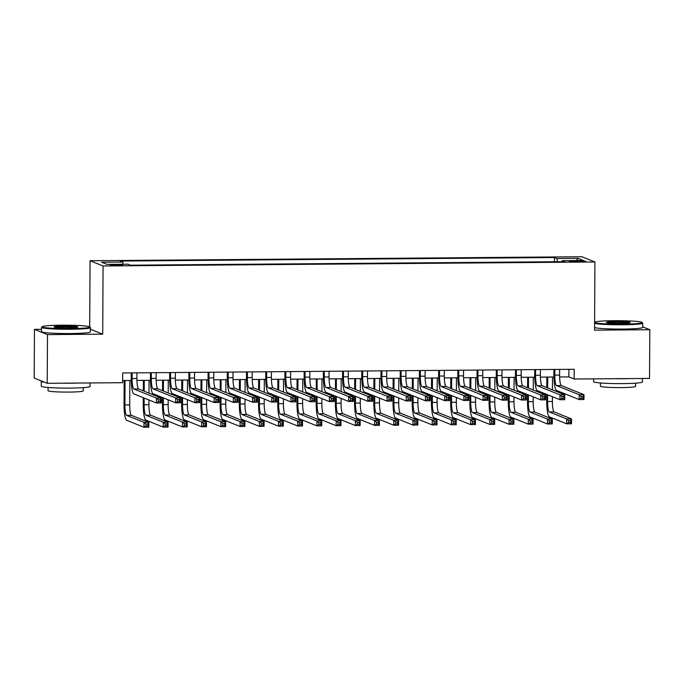 <?xml version="1.0" encoding="UTF-8"?>
<svg xmlns="http://www.w3.org/2000/svg" width="684" height="684" viewBox="0 0 684 684"><rect width="100%" height="100%" fill="white"/><g stroke="black" fill="none" stroke-linecap="round" stroke-linejoin="round"><path stroke-width="1.03" d="M117.562 265.495A6.25 0.453 0.3 0 0 122.684 265.076A6.25 0.453 0.3 0 0 115.305 264.588A6.25 0.453 0.3 0 0 110.184 265.007A6.25 0.453 0.3 0 0 117.562 265.495M41.536 329.303L34.456 329.363L34.2 378.064L47.222 383.305L122.633 382.698L122.684 372.951L574.184 369.283L574.132 379.03L649.543 378.414L649.8 329.714L642.729 326.867M89.707 326.884L90.049 260.732L581.896 256.739L594.918 261.981L103.07 265.973L90.049 260.732M578.57 260.843L574.338 260.878A6.053 0.445 0.3 0 0 569.379 261.279A6.053 0.445 0.3 0 0 576.518 261.75L580.75 261.716A6.053 0.445 0.3 0 0 585.709 261.314A6.053 0.445 0.3 0 0 578.57 260.843L578.561 261.733M557.434 261.724L556.913 258.518L554.45 257.526L120.239 261.049L122.701 262.04L101.574 262.211L106.918 264.366L128.053 264.195L130.516 265.187L564.727 261.664L562.265 260.672L562.06 261.681M556.913 258.518L578.048 258.347L583.401 260.501L562.265 260.672M34.456 329.363L47.478 334.604L47.222 383.305M47.478 334.604L102.711 334.16L103.07 265.973M594.918 261.981L594.567 330.158L649.8 329.714M559.615 376.978L568.857 376.901L574.132 379.03M122.641 380.526L131.243 380.458M136.928 380.407L150.454 380.304M156.149 380.253L169.675 380.142M175.361 380.099L188.887 379.988M194.572 379.945L208.098 379.834M213.784 379.782L227.31 379.68M232.996 379.629L246.522 379.517M252.208 379.475L265.734 379.363M271.42 379.321L284.946 379.21M290.632 379.158L304.158 379.056M309.843 379.004L323.37 378.893M329.064 378.851L342.59 378.739M348.276 378.697L361.802 378.585M367.488 378.534L381.014 378.432M386.699 378.38L400.226 378.269M405.911 378.226L419.437 378.115M425.123 378.072L438.649 377.961M444.335 377.91L457.861 377.807M463.547 377.756L477.073 377.645M482.759 377.602L496.285 377.491M501.979 377.448L515.505 377.337M521.191 377.286L534.717 377.183M540.403 377.132L553.929 377.021M568.891 369.326L568.857 376.901M554.425 261.741L554.45 257.526M122.701 262.04L123.06 264.238M576.39 260.553L578.048 258.347M102.711 334.16L90.374 329.192M554.818 369.446L554.784 375.114A9.764 1.761 -90.5 0 0 556.494 385.562L579.177 394.694L583.982 394.659L583.956 399.524L579.151 399.567L556.468 390.436A14.646 2.642 89.5 0 1 553.912 374.764L553.937 369.454M559.623 369.403L559.589 375.08A9.764 1.761 -90.5 0 0 561.299 385.528L583.982 394.659L582.99 396.31L581.075 396.327L581.058 398.276L582.982 398.259L582.99 396.31M581.058 398.276L579.151 399.567L579.177 394.694L581.075 396.327M582.982 398.259L583.956 399.524M547.627 394.771L547.593 401.508A9.764 1.761 -90.5 0 0 549.303 411.956L566.711 418.959L571.508 418.916L571.491 423.789L566.685 423.832L549.278 416.821A14.646 2.642 89.5 0 1 546.713 401.149L546.747 394.411M546.79 387.572L546.841 377.081M552.527 377.038L552.458 389.854M552.424 396.694L552.398 401.465A9.764 1.761 -90.5 0 0 554.108 411.913L571.508 418.916L570.524 420.574L568.601 420.592L568.592 422.541L570.507 422.524L570.524 420.574M547.722 377.072L547.67 387.931M568.592 422.541L566.685 423.832L566.711 418.959L568.601 420.592M570.507 422.524L571.491 423.789M594.601 322.455A23.829 1.736 0.3 0 0 622.628 324.156A23.829 1.736 0.3 0 0 642.105 322.421A23.829 1.736 0.3 0 0 614.044 320.693A23.829 1.736 0.3 0 0 594.601 322.147M642.105 322.421L642.686 323.01A24.419 1.778 -179.7 0 1 642.746 323.139A24.419 1.778 -179.7 0 1 622.731 324.78A24.419 1.778 -179.7 0 1 594.601 323.301M620.482 323.293A11.919 0.864 -179.7 0 1 606.451 322.429A11.919 0.864 -179.7 0 1 616.19 321.565A11.919 0.864 -179.7 0 1 630.221 322.549A11.919 0.864 -179.7 0 1 620.482 323.293M629.212 322.839A11.329 0.821 0.3 0 0 616.293 322.19A11.329 0.821 0.3 0 0 607.46 322.72M642.464 378.474L642.438 381.971A24.419 1.778 -179.7 0 1 622.423 383.613A24.419 1.778 -179.7 0 1 593.609 381.715L593.626 378.868M630.34 378.568A24.419 1.778 -179.7 0 1 622.449 378.739A24.419 1.778 -179.7 0 1 614.044 378.705M635.598 383.168L635.581 386.417A17.579 1.282 -179.7 0 1 621.175 387.597A17.579 1.282 -179.7 0 1 600.424 386.229L600.441 382.98M642.746 323.139L642.729 327.422A24.419 1.778 -179.7 0 1 622.714 329.064A24.419 1.778 -179.7 0 1 594.576 327.585M70.264 328.636A23.829 1.736 0.3 0 0 89.732 326.909A23.829 1.736 0.3 0 0 61.671 325.182A23.829 1.736 0.3 0 0 42.203 326.661A23.829 1.736 0.3 0 0 70.264 328.636M89.732 326.909L90.314 327.491A24.419 1.778 -179.7 0 1 90.382 327.627A24.419 1.778 -179.7 0 1 70.367 329.269A24.419 1.778 -179.7 0 1 41.553 327.371A24.419 1.778 -179.7 0 1 41.613 327.243L42.203 326.661M68.118 327.773A11.919 0.864 -179.7 0 1 54.087 326.909A11.919 0.864 -179.7 0 1 63.826 326.046A11.919 0.864 -179.7 0 1 77.848 327.037A11.919 0.864 -179.7 0 1 68.118 327.773M76.847 327.32A11.329 0.821 0.3 0 0 63.928 326.678A11.329 0.821 0.3 0 0 55.088 327.208M90.091 382.954L90.074 386.46A24.419 1.778 -179.7 0 1 70.059 388.102A24.419 1.778 -179.7 0 1 41.245 386.203L41.271 381.33A24.419 1.778 -179.7 0 1 41.596 381.039M77.967 383.057A24.419 1.778 -179.7 0 1 70.084 383.228A24.419 1.778 -179.7 0 1 61.68 383.185M83.234 387.657L83.217 390.897A17.579 1.282 -179.7 0 1 68.802 392.086A17.579 1.282 -179.7 0 1 48.051 390.718L48.068 387.469M90.382 327.627L90.356 331.911A24.419 1.778 -179.7 0 1 70.341 333.553A24.419 1.778 -179.7 0 1 41.527 331.654L41.553 327.371M44.571 382.236A24.419 1.778 -179.7 0 1 41.271 381.33M535.606 369.599L535.572 375.277A9.764 1.761 -90.5 0 0 537.282 385.725L559.965 394.848L564.77 394.813L564.745 399.678L559.939 399.721L537.256 390.59A14.646 2.642 89.5 0 1 534.691 374.918L534.726 369.608M540.411 369.565L540.377 375.234A9.764 1.761 -90.5 0 0 542.087 385.682L564.77 394.813L563.778 396.472L561.855 396.481L561.846 398.43L563.77 398.413L563.778 396.472M561.846 398.43L559.939 399.721L559.965 394.848L561.855 396.481M563.77 398.413L564.745 399.678M516.394 369.753L516.36 375.43A9.764 1.761 -90.5 0 0 518.07 385.879L540.753 395.01L545.558 394.967L545.533 399.841L540.728 399.875L518.044 390.752A14.646 2.642 89.5 0 1 515.479 375.071L515.514 369.762M521.191 369.719L521.165 375.388A9.764 1.761 -90.5 0 0 522.875 385.836L545.558 394.967L544.567 396.626L542.643 396.643L542.634 398.584L544.558 398.575L544.567 396.626M542.634 398.584L540.728 399.875L540.753 395.01L542.643 396.643M544.558 398.575L545.533 399.841M497.183 369.916L497.148 375.584A9.764 1.761 -90.5 0 0 498.858 386.032L521.541 395.164L526.347 395.121L526.321 399.995L521.516 400.029L498.833 390.906A14.646 2.642 89.5 0 1 496.268 375.234L496.293 369.916M501.979 369.873L501.953 375.55A9.764 1.761 -90.5 0 0 503.663 385.998L526.347 395.121L525.355 396.78L523.431 396.797L523.422 398.746L525.346 398.729L525.355 396.78M523.422 398.746L521.516 400.029L521.541 395.164L523.431 396.797M525.346 398.729L526.321 399.995M477.962 370.07L477.936 375.738A9.764 1.761 -90.5 0 0 479.646 386.186L502.33 395.318L507.135 395.284L507.109 400.149L502.304 400.191L479.621 391.06A14.646 2.642 89.5 0 1 477.056 375.388L477.081 370.078M482.767 370.027L482.742 375.704A9.764 1.761 -90.5 0 0 484.452 386.152L507.135 395.284L506.143 396.934L504.219 396.951L504.211 398.9L506.134 398.883L506.143 396.934M504.211 398.9L502.304 400.191L502.33 395.318L504.219 396.951M506.134 398.883L507.109 400.149M528.416 394.924L528.381 401.662A9.764 1.761 -90.5 0 0 530.091 412.11L547.499 419.112L552.296 419.078L552.27 423.943L547.474 423.986L530.066 416.983A14.646 2.642 89.5 0 1 527.501 401.311L527.535 394.565M527.569 387.734L527.629 377.235M533.315 377.192L533.246 390.017M533.212 396.848L533.187 401.619A9.764 1.761 -90.5 0 0 534.897 412.076L552.296 419.078L551.304 420.728L549.389 420.745L549.38 422.695L551.295 422.678L551.304 420.728M528.51 377.235L528.45 388.084M549.38 422.695L547.474 423.986L547.499 419.112L549.389 420.745M551.295 422.678L552.27 423.943M509.204 395.078L509.17 401.816A9.764 1.761 -90.5 0 0 510.88 412.264L528.279 419.266L533.084 419.232L533.058 424.106L528.262 424.14L510.854 417.137A14.646 2.642 89.5 0 1 508.289 401.465L508.323 394.728M508.357 387.888L508.417 377.397M514.103 377.346L514.035 390.171M514 397.011L513.975 401.782A9.764 1.761 -90.5 0 0 515.685 412.23L533.084 419.232L532.092 420.891L530.177 420.908L530.16 422.849L532.084 422.84L532.092 420.891M509.298 377.388L509.238 388.238M530.16 422.849L528.262 424.14L528.279 419.266L530.177 420.908M532.084 422.84L533.058 424.106M489.992 395.232L489.958 401.978A9.764 1.761 -90.5 0 0 491.668 412.426L509.067 419.429L513.872 419.386L513.846 424.26L509.041 424.294L491.642 417.291A14.646 2.642 89.5 0 1 489.077 401.619L489.111 394.882M489.146 388.042L489.205 377.551M494.891 377.5L494.823 390.325M494.789 397.165L494.763 401.935A9.764 1.761 -90.5 0 0 496.473 412.384L513.872 419.386L512.88 421.045L510.965 421.062L510.948 423.011L512.872 422.994L512.88 421.045M490.086 377.542L490.026 388.392M510.948 423.011L509.041 424.294L509.067 419.429L510.965 421.062M512.872 422.994L513.846 424.26M470.78 395.395L470.746 402.132A9.764 1.761 -90.5 0 0 472.456 412.58L489.855 419.583L494.66 419.54L494.635 424.413L489.829 424.456L472.43 417.445A14.646 2.642 89.5 0 1 469.865 401.773L469.899 395.036M469.934 388.196L469.994 377.705M475.671 377.662L475.611 390.478M475.568 397.318L475.551 402.089A9.764 1.761 -90.5 0 0 477.252 412.537L494.66 419.54L493.668 421.199L491.745 421.216L491.736 423.165L493.66 423.148L493.668 421.199M470.874 377.696L470.814 388.555M491.736 423.165L489.829 424.456L489.855 419.583L491.745 421.216M493.66 423.148L494.635 424.413M458.75 370.224L458.725 375.901A9.764 1.761 -90.5 0 0 460.435 386.349L483.118 395.472L487.923 395.438L487.897 400.302L483.092 400.345L460.409 391.214A14.646 2.642 89.5 0 1 457.844 375.542L457.87 370.232M463.555 370.189L463.53 375.858A9.764 1.761 -90.5 0 0 465.231 386.306L487.923 395.438L486.931 397.096L485.007 397.105L484.999 399.054L486.923 399.037L486.931 397.096M484.999 399.054L483.092 400.345L483.118 395.472L485.007 397.105M486.923 399.037L487.897 400.302M451.568 395.549L451.534 402.286A9.764 1.761 -90.5 0 0 453.244 412.734L470.643 419.737L475.448 419.702L475.423 424.567L470.618 424.61L453.218 417.608A14.646 2.642 89.5 0 1 450.653 401.935L450.688 395.19M450.722 388.358L450.773 377.859M456.459 377.816L456.399 390.641M456.356 397.472L456.331 402.243A9.764 1.761 -90.5 0 0 458.041 412.7L475.448 419.702L474.457 421.353L472.533 421.37L472.524 423.319L474.448 423.302L474.457 421.353M451.662 377.859L451.602 388.709M472.524 423.319L470.618 424.61L470.643 419.737L472.533 421.37M474.448 423.302L475.423 424.567M439.538 370.377L439.513 376.055A9.764 1.761 -90.5 0 0 441.223 386.503L463.906 395.634L468.711 395.591L468.685 400.465L463.88 400.499L441.197 391.376A14.646 2.642 89.5 0 1 438.632 375.696L438.658 370.386M444.344 370.343L444.318 376.012A9.764 1.761 -90.5 0 0 446.019 386.46L468.711 395.591L467.719 397.25L465.795 397.267L465.787 399.208L467.702 399.2L467.719 397.25M465.787 399.208L463.88 400.499L463.906 395.634L465.795 397.267M467.702 399.2L468.685 400.465M432.356 395.703L432.322 402.44A9.764 1.761 -90.5 0 0 434.024 412.888L451.431 419.891L456.237 419.856L456.211 424.73L451.406 424.764L433.998 417.762A14.646 2.642 89.5 0 1 431.442 402.089L431.476 395.352M431.51 388.512L431.561 378.021M437.247 377.97L437.179 390.795M437.144 397.635L437.119 402.406A9.764 1.761 -90.5 0 0 438.829 412.854L456.237 419.856L455.245 421.515L453.321 421.532L453.312 423.473L455.236 423.464L455.245 421.515M432.442 378.013L432.391 388.863M453.312 423.473L451.406 424.764L451.431 419.891L453.321 421.532M455.236 423.464L456.211 424.73M420.327 370.54L420.301 376.209A9.764 1.761 -90.5 0 0 422.002 386.657L444.694 395.788L449.491 395.745L449.465 400.619L444.668 400.653L421.985 391.53A14.646 2.642 89.5 0 1 419.42 375.858L419.446 370.54M425.132 370.497L425.097 376.174A9.764 1.761 -90.5 0 0 426.807 386.622L449.491 395.745L448.499 397.404L446.584 397.421L446.575 399.37L448.49 399.353L448.499 397.404M446.575 399.37L444.668 400.653L444.694 395.788L446.584 397.421M448.49 399.353L449.465 400.619M413.145 395.856L413.102 402.602A9.764 1.761 -90.5 0 0 414.812 413.05L432.22 420.053L437.025 420.01L436.999 424.884L432.194 424.918L414.786 417.915A14.646 2.642 89.5 0 1 412.221 402.243L412.264 395.506M412.298 388.666L412.349 378.175M418.035 378.124L417.967 390.949M417.933 397.789L417.907 402.56A9.764 1.761 -90.5 0 0 419.617 413.008L437.025 420.01L436.033 421.669L434.109 421.686L434.101 423.635L436.024 423.618L436.033 421.669M413.23 378.166L413.179 389.016M434.101 423.635L432.194 424.918L432.22 420.053L434.109 421.686M436.024 423.618L436.999 424.884M401.115 370.694L401.089 376.362A9.764 1.761 -90.5 0 0 402.791 386.811L425.474 395.942L430.279 395.908L430.253 400.773L425.457 400.815L402.765 391.684A14.646 2.642 89.5 0 1 400.208 376.012L400.234 370.702M405.92 370.651L405.886 376.328A9.764 1.761 -90.5 0 0 407.596 386.776L430.279 395.908L429.287 397.558L427.372 397.575L427.355 399.524L429.278 399.507L429.287 397.558M427.355 399.524L425.457 400.815L425.474 395.942L427.372 397.575M429.278 399.507L430.253 400.773M393.924 396.019L393.89 402.756A9.764 1.761 -90.5 0 0 395.6 413.204L413.008 420.207L417.813 420.164L417.787 425.038L412.982 425.08L395.574 418.069A14.646 2.642 89.5 0 1 393.009 402.397L393.052 395.66M393.086 388.82L393.138 378.329M398.823 378.286L398.755 391.103M398.721 397.943L398.695 402.714A9.764 1.761 -90.5 0 0 400.405 413.162L417.813 420.164L416.821 421.823L414.897 421.84L414.889 423.789L416.804 423.772L416.821 421.823M394.018 378.32L393.967 389.179M414.889 423.789L412.982 425.08L413.008 420.207L414.897 421.84M416.804 423.772L417.787 425.038M381.903 370.848L381.869 376.525A9.764 1.761 -90.5 0 0 383.579 386.973L406.262 396.096L411.067 396.062L411.041 400.927L406.236 400.969L383.553 391.838A14.646 2.642 89.5 0 1 380.988 376.166L381.022 370.856M386.708 370.813L386.674 376.482A9.764 1.761 -90.5 0 0 388.384 386.93L411.067 396.062L410.075 397.72L408.16 397.729L408.143 399.678L410.067 399.661L410.075 397.72M408.143 399.678L406.236 400.969L406.262 396.096L408.16 397.729M410.067 399.661L411.041 400.927M374.712 396.173L374.678 402.91A9.764 1.761 -90.5 0 0 376.388 413.358L393.796 420.361L398.592 420.327L398.567 425.192L393.77 425.234L376.362 418.232A14.646 2.642 89.5 0 1 373.797 402.56L373.832 395.814M373.874 388.982L373.926 378.483M379.611 378.44L379.543 391.265M379.509 398.097L379.483 402.867A9.764 1.761 -90.5 0 0 381.193 413.324L398.592 420.327L397.609 421.977L395.685 421.994L395.677 423.943L397.592 423.926L397.609 421.977M374.806 378.483L374.747 389.333M395.677 423.943L393.77 425.234L393.796 420.361L395.685 421.994M397.592 423.926L398.567 425.192M362.691 371.002L362.657 376.679A9.764 1.761 -90.5 0 0 364.367 387.127L387.05 396.258L391.855 396.216L391.829 401.089L387.024 401.123L364.341 392A14.646 2.642 89.5 0 1 361.776 376.32L361.81 371.01M367.496 370.967L367.462 376.636A9.764 1.761 -90.5 0 0 369.172 387.084L391.855 396.216L390.863 397.874L388.939 397.891L388.931 399.832L390.855 399.824L390.863 397.874M388.931 399.832L387.024 401.123L387.05 396.258L388.939 397.891M390.855 399.824L391.829 401.089M355.5 396.327L355.466 403.064A9.764 1.761 -90.5 0 0 357.176 413.512L374.584 420.515L379.381 420.48L379.355 425.354L374.558 425.388L357.151 418.386A14.646 2.642 89.5 0 1 354.586 402.714L354.62 395.976M354.654 389.136L354.714 378.645M360.4 378.594L360.331 391.419M360.297 398.259L360.271 403.03A9.764 1.761 -90.5 0 0 361.981 413.478L379.381 420.48L378.389 422.139L376.474 422.156L376.465 424.097L378.38 424.089L378.389 422.139M355.594 378.637L355.535 389.487M376.465 424.097L374.558 425.388L374.584 420.515L376.474 422.156M378.38 424.089L379.355 425.354M343.479 371.164L343.445 376.833A9.764 1.761 -90.5 0 0 345.155 387.281L367.838 396.412L372.643 396.369L372.618 401.243L367.812 401.277L345.129 392.154A14.646 2.642 89.5 0 1 342.564 376.482L342.599 371.164M348.276 371.121L348.25 376.798A9.764 1.761 -90.5 0 0 349.96 387.247L372.643 396.369L371.651 398.028L369.728 398.045L369.719 399.995L371.643 399.978L371.651 398.028M369.719 399.995L367.812 401.277L367.838 396.412L369.728 398.045M371.643 399.978L372.618 401.243M336.289 396.481L336.254 403.227A9.764 1.761 -90.5 0 0 337.964 413.675L355.364 420.677L360.169 420.634L360.143 425.508L355.338 425.542L337.939 418.54A14.646 2.642 89.5 0 1 335.374 402.867L335.408 396.13M335.442 389.29L335.502 378.799M341.188 378.748L341.119 391.573M341.085 398.413L341.059 403.184A9.764 1.761 -90.5 0 0 342.769 413.632L360.169 420.634L359.177 422.293L357.262 422.31L357.245 424.26L359.168 424.242L359.177 422.293M336.383 378.791L336.323 389.641M357.245 424.26L355.338 425.542L355.364 420.677L357.262 422.31M359.168 424.242L360.143 425.508M324.267 371.318L324.233 376.987A9.764 1.761 -90.5 0 0 325.943 387.435L348.626 396.566L353.431 396.532L353.406 401.397L348.601 401.44L325.917 392.308A14.646 2.642 89.5 0 1 323.352 376.636L323.378 371.327M329.064 371.275L329.038 376.952A9.764 1.761 -90.5 0 0 330.748 387.401L353.431 396.532L352.44 398.182L350.516 398.199L350.507 400.149L352.431 400.131L352.44 398.182M350.507 400.149L348.601 401.44L348.626 396.566L350.516 398.199M352.431 400.131L353.406 401.397M317.077 396.643L317.043 403.38A9.764 1.761 -90.5 0 0 318.753 413.829L336.152 420.831L340.957 420.788L340.931 425.662L336.126 425.704L318.727 418.693A14.646 2.642 89.5 0 1 316.162 403.021L316.196 396.284M316.23 389.444L316.29 378.953M321.976 378.91L321.907 391.727M321.873 398.567L321.848 403.338A9.764 1.761 -90.5 0 0 323.549 413.786L340.957 420.788L339.965 422.447L338.041 422.464L338.033 424.413L339.957 424.396L339.965 422.447M317.171 378.945L317.111 389.803M338.033 424.413L336.126 425.704L336.152 420.831L338.041 422.464M339.957 424.396L340.931 425.662M305.047 371.472L305.021 377.149A9.764 1.761 -90.5 0 0 306.731 387.597L329.414 396.72L334.219 396.686L334.194 401.551L329.389 401.594L306.706 392.462A14.646 2.642 89.5 0 1 304.141 376.79L304.166 371.48M309.852 371.438L309.826 377.106A9.764 1.761 -90.5 0 0 311.536 387.554L334.219 396.686L333.228 398.344L331.304 398.353L331.295 400.302L333.219 400.285L333.228 398.344M331.295 400.302L329.389 401.594L329.414 396.72L331.304 398.353M333.219 400.285L334.194 401.551M297.865 396.797L297.831 403.534A9.764 1.761 -90.5 0 0 299.541 413.982L316.94 420.985L321.745 420.951L321.719 425.816L316.914 425.858L299.515 418.856A14.646 2.642 89.5 0 1 296.95 403.184L296.984 396.438M297.018 389.606L297.078 379.107M302.756 379.064L302.696 391.889M302.653 398.721L302.636 403.492A9.764 1.761 -90.5 0 0 304.337 413.948L321.745 420.951L320.753 422.601L318.829 422.618L318.821 424.567L320.745 424.55L320.753 422.601M297.959 379.107L297.899 389.957M318.821 424.567L316.914 425.858L316.94 420.985L318.829 422.618M320.745 424.55L321.719 425.816M285.835 371.626L285.809 377.303A9.764 1.761 -90.5 0 0 287.519 387.751L310.203 396.882L315.008 396.84L314.982 401.713L310.177 401.747L287.494 392.625A14.646 2.642 89.5 0 1 284.929 376.944L284.954 371.634M290.64 371.592L290.614 377.26A9.764 1.761 -90.5 0 0 292.316 387.708L315.008 396.84L314.016 398.498L312.092 398.516L312.084 400.456L313.999 400.448L314.016 398.498M312.084 400.456L310.177 401.747L310.203 396.882L312.092 398.516M313.999 400.448L314.982 401.713M278.653 396.951L278.619 403.688A9.764 1.761 -90.5 0 0 280.32 414.136L297.728 421.139L302.533 421.105L302.508 425.978L297.702 426.012L280.295 419.01A14.646 2.642 89.5 0 1 277.738 403.338L277.772 396.6M277.807 389.76L277.858 379.269M283.544 379.218L283.475 392.043M283.441 398.883L283.415 403.654A9.764 1.761 -90.5 0 0 285.125 414.102L302.533 421.105L301.541 422.763L299.618 422.78L299.609 424.721L301.533 424.713L301.541 422.763M278.747 379.261L278.687 390.111M299.609 424.721L297.702 426.012L297.728 421.139L299.618 422.78M301.533 424.713L302.508 425.978M266.623 371.788L266.598 377.457A9.764 1.761 -90.5 0 0 268.308 387.905L290.991 397.036L295.787 396.994L295.762 401.867L290.965 401.901L268.282 392.778A14.646 2.642 89.5 0 1 265.717 377.106L265.743 371.788M271.428 371.745L271.394 377.423A9.764 1.761 -90.5 0 0 273.104 387.871L295.787 396.994L294.804 398.652L292.88 398.669L292.872 400.619L294.787 400.602L294.804 398.652M292.872 400.619L290.965 401.901L290.991 397.036L292.88 398.669M294.787 400.602L295.762 401.867M259.441 397.105L259.398 403.851A9.764 1.761 -90.5 0 0 261.108 414.299L278.516 421.301L283.321 421.258L283.296 426.132L278.491 426.166L261.083 419.164A14.646 2.642 89.5 0 1 258.526 403.492L258.561 396.754M258.595 389.914L258.646 379.423M264.332 379.372L264.263 392.197M264.229 399.037L264.204 403.808A9.764 1.761 -90.5 0 0 265.914 414.256L283.321 421.258L282.33 422.917L280.406 422.934L280.397 424.884L282.321 424.867L282.33 422.917M259.527 379.415L259.475 390.265M280.397 424.884L278.491 426.166L278.516 421.301L280.406 422.934M282.321 424.867L283.296 426.132M247.411 371.942L247.386 377.611A9.764 1.761 -90.5 0 0 249.087 388.059L271.779 397.19L276.575 397.156L276.55 402.021L271.753 402.064L249.061 392.932A14.646 2.642 89.5 0 1 246.505 377.26L246.531 371.951M252.216 371.899L252.182 377.577A9.764 1.761 -90.5 0 0 253.892 388.025L276.575 397.156L275.584 398.806L273.668 398.823L273.66 400.773L275.575 400.756L275.584 398.806M273.66 400.773L271.753 402.064L271.779 397.19L273.668 398.823M275.575 400.756L276.55 402.021M240.229 397.267L240.187 404.005A9.764 1.761 -90.5 0 0 241.897 414.453L259.304 421.455L264.109 421.412L264.084 426.286L259.279 426.329L241.871 419.318A14.646 2.642 89.5 0 1 239.306 403.646L239.349 396.908M239.383 390.068L239.434 379.577M245.12 379.534L245.052 392.351M245.017 399.191L244.992 403.962A9.764 1.761 -90.5 0 0 246.702 414.41L264.109 421.412L263.118 423.071L261.194 423.088L261.185 425.038L263.109 425.021L263.118 423.071M240.315 379.569L240.264 390.427M261.185 425.038L259.279 426.329L259.304 421.455L261.194 423.088M263.109 425.021L264.084 426.286M228.199 372.096L228.165 377.773A9.764 1.761 -90.5 0 0 229.875 388.221L252.558 397.344L257.364 397.31L257.338 402.175L252.533 402.218L229.85 393.086A14.646 2.642 89.5 0 1 227.293 377.414L227.319 372.105M233.005 372.062L232.97 377.73A9.764 1.761 -90.5 0 0 234.68 388.179L257.364 397.31L256.372 398.969L254.457 398.977L254.439 400.927L256.363 400.909L256.372 398.969M254.439 400.927L252.533 402.218L252.558 397.344L254.457 398.977M256.363 400.909L257.338 402.175M221.009 397.421L220.975 404.159A9.764 1.761 -90.5 0 0 222.685 414.607L240.093 421.609L244.898 421.575L244.872 426.44L240.067 426.483L222.659 419.48A14.646 2.642 89.5 0 1 220.094 403.808L220.128 397.062M220.171 390.231L220.222 379.731M225.908 379.688L225.84 392.513M225.806 399.345L225.78 404.116A9.764 1.761 -90.5 0 0 227.49 414.572L244.898 421.575L243.906 423.225L241.982 423.242L241.974 425.192L243.889 425.174L243.906 423.225M221.103 379.731L221.052 390.581M241.974 425.192L240.067 426.483L240.093 421.609L241.982 423.242M243.889 425.174L244.872 426.44M208.988 372.25L208.953 377.927A9.764 1.761 -90.5 0 0 210.663 388.375L233.347 397.507L238.152 397.464L238.126 402.337L233.321 402.372L210.638 393.249A14.646 2.642 89.5 0 1 208.073 377.568L208.107 372.258M213.793 372.216L213.759 377.884A9.764 1.761 -90.5 0 0 215.469 388.332L238.152 397.464L237.16 399.123L235.245 399.14L235.228 401.081L237.151 401.072L237.16 399.123M235.228 401.081L233.321 402.372L233.347 397.507L235.245 399.14M237.151 401.072L238.126 402.337M201.797 397.575L201.763 404.312A9.764 1.761 -90.5 0 0 203.473 414.761L220.881 421.763L225.677 421.729L225.652 426.602L220.855 426.636L203.447 419.634A14.646 2.642 89.5 0 1 200.882 403.962L200.916 397.224M200.959 390.384L201.01 379.894M206.696 379.842L206.628 392.667M206.594 399.507L206.568 404.278A9.764 1.761 -90.5 0 0 208.278 414.726L225.677 421.729L224.694 423.387L222.77 423.405L222.762 425.345L224.677 425.337L224.694 423.387M201.891 379.885L201.831 390.735M222.762 425.345L220.855 426.636L220.881 421.763L222.77 423.405M224.677 425.337L225.652 426.602M189.776 372.412L189.742 378.081A9.764 1.761 -90.5 0 0 191.452 388.529L214.135 397.661L218.94 397.618L218.914 402.491L214.109 402.525L191.426 393.403A14.646 2.642 89.5 0 1 188.861 377.73L188.895 372.412M194.572 372.37L194.547 378.047A9.764 1.761 -90.5 0 0 196.257 388.495L218.94 397.618L217.948 399.276L216.024 399.294L216.016 401.243L217.94 401.226L217.948 399.276M216.016 401.243L214.109 402.525L214.135 397.661L216.024 399.294M217.94 401.226L218.914 402.491M182.585 397.729L182.551 404.475A9.764 1.761 -90.5 0 0 184.261 414.923L201.669 421.925L206.465 421.883L206.44 426.756L201.643 426.79L184.235 419.788A14.646 2.642 89.5 0 1 181.67 404.116L181.705 397.378M181.739 390.538L181.799 380.048M187.484 379.996L187.416 392.821M187.382 399.661L187.356 404.432A9.764 1.761 -90.5 0 0 189.066 414.88L206.465 421.883L205.474 423.541L203.558 423.558L203.55 425.508L205.465 425.491L205.474 423.541M182.679 380.039L182.619 390.889M203.55 425.508L201.643 426.79L201.669 421.925L203.558 423.558M205.465 425.491L206.44 426.756M170.564 372.566L170.53 378.235A9.764 1.761 -90.5 0 0 172.24 388.683L194.923 397.814L199.728 397.78L199.702 402.645L194.897 402.688L172.214 393.557A14.646 2.642 89.5 0 1 169.649 377.884L169.675 372.575M175.361 372.523L175.335 378.201A9.764 1.761 -90.5 0 0 177.045 388.649L199.728 397.78L198.736 399.43L196.812 399.447L196.804 401.397L198.728 401.38L198.736 399.43M196.804 401.397L194.897 402.688L194.923 397.814L196.812 399.447M198.728 401.38L199.702 402.645M163.373 397.891L163.339 404.629A9.764 1.761 -90.5 0 0 165.049 415.077L182.448 422.079L187.254 422.037L187.228 426.91L182.423 426.953L165.024 419.942A14.646 2.642 89.5 0 1 162.459 404.27L162.493 397.532M162.527 390.692L162.587 380.201M168.273 380.159L168.204 392.975M168.17 399.815L168.144 404.586A9.764 1.761 -90.5 0 0 169.854 415.034L187.254 422.037L186.262 423.695L184.347 423.712L184.329 425.662L186.253 425.645L186.262 423.695M163.467 380.193L163.408 391.051M184.329 425.662L182.423 426.953L182.448 422.079L184.347 423.712M186.253 425.645L187.228 426.91M151.344 372.72L151.318 378.397A9.764 1.761 -90.5 0 0 153.028 388.845L175.711 397.968L180.516 397.934L180.49 402.799L175.685 402.842L153.002 393.71A14.646 2.642 89.5 0 1 150.437 378.038L150.463 372.729M156.149 372.686L156.123 378.355A9.764 1.761 -90.5 0 0 157.833 388.803L180.516 397.934L179.524 399.593L177.601 399.601L177.592 401.551L179.516 401.534L179.524 399.593M177.592 401.551L175.685 402.842L175.711 397.968L177.601 399.601M179.516 401.534L180.49 402.799M144.162 398.045L144.127 404.783A9.764 1.761 -90.5 0 0 145.837 415.231L163.237 422.233L168.042 422.199L168.016 427.064L163.211 427.107L145.812 420.104A14.646 2.642 89.5 0 1 143.247 404.432L143.281 397.686M143.315 390.855L143.375 380.355M149.061 380.313L148.992 393.138M148.958 399.969L148.932 404.74A9.764 1.761 -90.5 0 0 150.634 415.197L168.042 422.199L167.05 423.849L165.126 423.866L165.118 425.816L167.041 425.799L167.05 423.849M144.256 380.355L144.196 391.205M165.118 425.816L163.211 427.107L163.237 422.233L165.126 423.866M167.041 425.799L168.016 427.064M132.132 372.874L132.106 378.551A9.764 1.761 -90.5 0 0 133.816 388.999L156.499 398.131L161.304 398.088L161.279 402.962L156.474 402.996L133.79 393.873A14.646 2.642 89.5 0 1 131.225 378.192L131.251 372.883M136.937 372.84L136.911 378.508A9.764 1.761 -90.5 0 0 138.621 388.957L161.304 398.088L160.312 399.747L158.389 399.764L158.38 401.705L160.304 401.696L160.312 399.747M158.38 401.705L156.474 402.996L156.499 398.131L158.389 399.764M160.304 401.696L161.279 402.962M125.044 380.509L124.915 404.937A9.764 1.761 -90.5 0 0 126.625 415.385L144.025 422.387L148.83 422.353L148.804 427.226L143.999 427.261L126.6 420.258A14.646 2.642 89.5 0 1 124.035 404.586L124.163 380.518M129.84 380.466L129.712 404.902A9.764 1.761 -90.5 0 0 131.422 415.35L148.83 422.353L147.838 424.012L145.914 424.029L145.906 425.97L147.829 425.961L147.838 424.012M145.906 425.97L143.999 427.261L144.025 422.387L145.914 424.029M147.829 425.961L148.804 427.226M574.338 261.741L574.338 260.878M559.589 375.08L554.784 375.114M561.299 385.528L556.494 385.562M552.398 401.465L547.593 401.508M554.108 411.913L549.303 411.956M540.377 375.234L535.572 375.277M542.087 385.682L537.282 385.725M521.165 375.388L516.36 375.43M522.875 385.836L518.07 385.879M501.953 375.55L497.148 375.584M503.663 385.998L498.858 386.032M482.742 375.704L477.936 375.738M484.452 386.152L479.646 386.186M533.187 401.619L528.381 401.662M534.897 412.076L530.091 412.11M513.975 401.782L509.17 401.816M515.685 412.23L510.88 412.264M494.763 401.935L489.958 401.978M496.473 412.384L491.668 412.426M475.551 402.089L470.746 402.132M477.252 412.537L472.456 412.58M463.53 375.858L458.725 375.901M465.231 386.306L460.435 386.349M456.331 402.243L451.534 402.286M458.041 412.7L453.244 412.734M444.318 376.012L439.513 376.055M446.019 386.46L441.223 386.503M437.119 402.406L432.322 402.44M438.829 412.854L434.024 412.888M425.097 376.174L420.301 376.209M426.807 386.622L422.002 386.657M417.907 402.56L413.102 402.602M419.617 413.008L414.812 413.05M405.886 376.328L401.089 376.362M407.596 386.776L402.791 386.811M398.695 402.714L393.89 402.756M400.405 413.162L395.6 413.204M386.674 376.482L381.869 376.525M388.384 386.93L383.579 386.973M379.483 402.867L374.678 402.91M381.193 413.324L376.388 413.358M367.462 376.636L362.657 376.679M369.172 387.084L364.367 387.127M360.271 403.03L355.466 403.064M361.981 413.478L357.176 413.512M348.25 376.798L343.445 376.833M349.96 387.247L345.155 387.281M341.059 403.184L336.254 403.227M342.769 413.632L337.964 413.675M329.038 376.952L324.233 376.987M330.748 387.401L325.943 387.435M321.848 403.338L317.043 403.38M323.549 413.786L318.753 413.829M309.826 377.106L305.021 377.149M311.536 387.554L306.731 387.597M302.636 403.492L297.831 403.534M304.337 413.948L299.541 413.982M290.614 377.26L285.809 377.303M292.316 387.708L287.519 387.751M283.415 403.654L278.619 403.688M285.125 414.102L280.32 414.136M271.394 377.423L266.598 377.457M273.104 387.871L268.308 387.905M264.204 403.808L259.398 403.851M265.914 414.256L261.108 414.299M252.182 377.577L247.386 377.611M253.892 388.025L249.087 388.059M244.992 403.962L240.187 404.005M246.702 414.41L241.897 414.453M232.97 377.73L228.165 377.773M234.68 388.179L229.875 388.221M225.78 404.116L220.975 404.159M227.49 414.572L222.685 414.607M213.759 377.884L208.953 377.927M215.469 388.332L210.663 388.375M206.568 404.278L201.763 404.312M208.278 414.726L203.473 414.761M194.547 378.047L189.742 378.081M196.257 388.495L191.452 388.529M187.356 404.432L182.551 404.475M189.066 414.88L184.261 414.923M175.335 378.201L170.53 378.235M177.045 388.649L172.24 388.683M168.144 404.586L163.339 404.629M169.854 415.034L165.049 415.077M156.123 378.355L151.318 378.397M157.833 388.803L153.028 388.845M148.932 404.74L144.127 404.783M150.634 415.197L145.837 415.231M136.911 378.508L132.106 378.551M138.621 388.957L133.816 388.999M129.712 404.902L124.915 404.937M131.422 415.35L126.625 415.385"/></g></svg>
